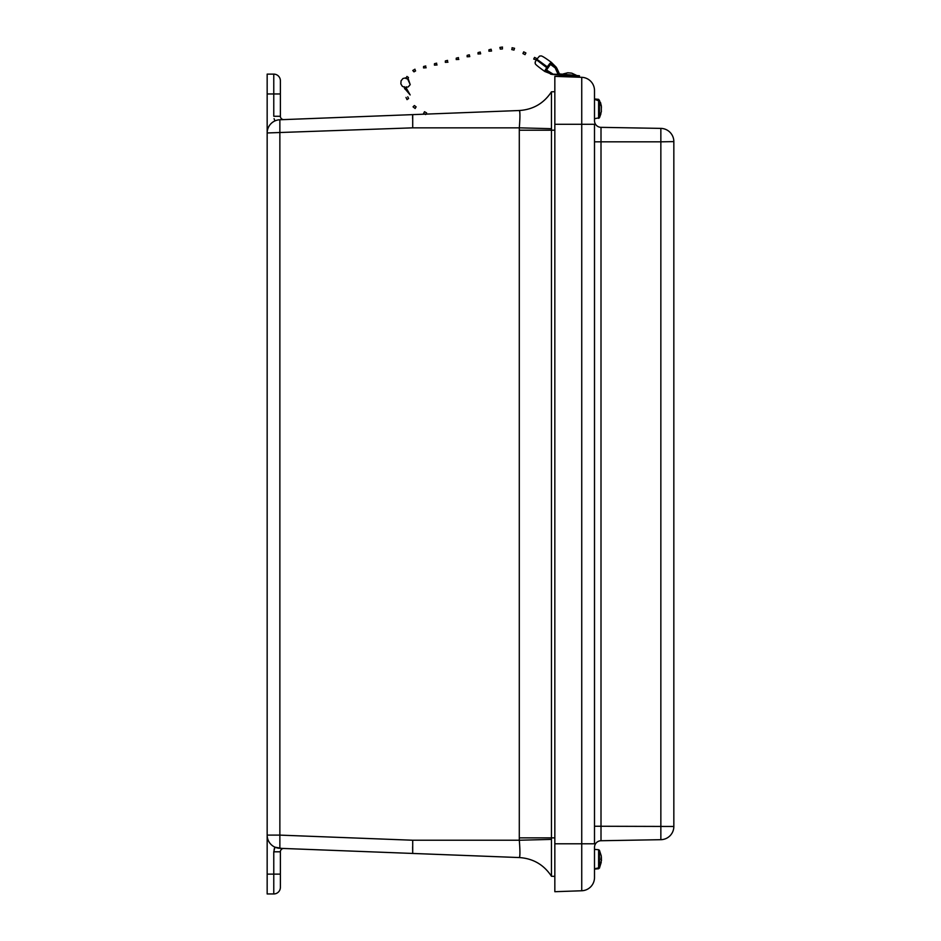 <?xml version="1.0" encoding="UTF-8"?>
<svg xmlns="http://www.w3.org/2000/svg" width="941" height="941" viewBox="0 0 941 941"><rect width="100%" height="100%" fill="white"/><g stroke="black" fill="none" stroke-linecap="round" stroke-linejoin="round"><path stroke-width="1.41" d="M280.383 887.339L280.383 874.118L280.383 887.339A6.611 6.611 0 0 1 273.772 893.95L267.162 893.95L267.162 74.127L273.772 74.127A6.611 6.611 0 0 1 280.383 80.738L280.383 116.272A3.329 3.329 0 0 0 283.841 119.601M280.383 105.404L280.383 80.738A6.611 6.611 0 0 0 273.772 74.127L273.772 93.959L280.383 93.959M276.254 120.401L277.524 120.06M273.772 893.95L273.772 851.805L274.925 847.159L281.688 848.394M273.772 851.805L280.383 851.805L280.383 874.118L267.162 874.118M267.162 835.114A13.221 13.221 0 0 0 279.865 848.323L279.865 835.114L412.711 840.231L412.711 853.452L519.314 857.557L279.865 848.323A13.221 13.221 0 0 1 267.162 835.114L279.865 835.114L279.865 119.754L412.711 114.626L279.865 119.754A13.221 13.221 0 0 0 267.162 132.963A13.221 13.221 0 0 1 279.865 119.754M554.837 130.199L551.461 130.199L551.461 837.866L519.291 837.866L519.291 130.199L551.461 130.199L551.461 128.682L519.314 127.847C520.126 117.284 520.126 111.508 519.314 110.52L412.711 114.626L519.314 110.52L519.75 111.673M280.383 851.805A3.329 3.329 0 0 1 283.841 848.476M551.461 839.396L551.461 876.236C543.827 864.708 533.112 858.474 519.291 857.557C533.112 858.474 543.827 864.708 551.461 876.259L554.837 876.4L551.461 876.259C543.827 864.697 533.124 858.474 519.314 857.557C520.126 856.569 520.126 850.793 519.314 840.231L551.461 839.396L551.461 837.866L554.837 837.866M412.711 853.452L412.617 846.829M519.761 856.286L519.561 857.263M412.629 115.637L412.605 118.507M412.711 114.626L412.711 127.847L267.162 132.963M554.837 91.677L551.461 91.806L554.837 91.677M519.314 110.52C533.124 109.603 543.827 103.381 551.461 91.842L551.461 91.806C543.827 103.369 533.112 109.603 519.291 110.52C533.112 109.603 543.827 103.369 551.461 91.806M551.461 128.682L551.461 91.842M554.837 124.294L581.738 124.294L581.738 843.783L594.5 843.783L594.5 124.294L581.738 124.294L581.738 77.315A13.221 13.221 0 0 1 594.5 90.524L594.5 120.73A6.611 6.611 0 0 0 601.005 127.341L601.005 840.736A6.611 6.611 0 0 0 594.5 847.347L594.5 877.553A13.221 13.221 0 0 1 581.738 890.762L554.837 891.703L554.837 76.374L581.738 77.315L554.837 76.374M594.5 120.73A6.611 6.611 0 0 0 601.005 127.341L660.853 128.388A13.221 13.221 0 0 1 673.838 141.609A13.221 13.221 180 0 0 660.853 128.388A13.221 13.221 0 0 1 673.838 141.609L660.853 141.832L660.853 128.388M601.005 840.736L660.853 839.69L660.853 141.832L594.5 141.832M594.5 826.245L673.838 826.469L673.838 141.832M673.838 826.469A13.221 13.221 0 0 1 660.853 839.69M598.605 99.334L599.464 100.44L598.605 99.334L594.5 98.97L594.5 112.908M598.605 99.911L595.618 99.711L599.464 101.052L599.464 117.754L598.605 118.343L598.605 100.499M601.311 111.167L601.311 108.368M599.464 100.44L601.193 105.839M599.464 101.052L601.311 106.509L601.311 110.109M601.311 110.779L601.311 111.838M599.464 867.661L601.44 860.274L601.275 855.957L599.464 850.323L599.464 867.661L595.618 868.531L598.605 868.602M598.605 868.249L598.605 849.735L594.5 849.37L594.5 869.108L598.605 868.743M600.946 859.651L601.311 856.604M599.464 868.155L601.311 860.744M601.24 862.274L599.464 868.037M601.311 108.509L601.417 107.274M600.923 113.802L599.523 117.649M601.311 109.168L601.311 111.591M601.311 105.815L601.311 107.568M601.381 106.274L600.511 102.487M601.311 860.05L601.44 860.674L601.311 860.05M601.44 857.804L601.311 858.427L601.44 857.804M576.174 75.445L563.012 74.221M576.198 75.209L571.74 73.139L567.764 72.775L563.036 73.986M551.497 74.233L545.121 70.246L546.839 67.529L544.804 71.481L552.332 74.421M546.674 67.611L536.429 59.777L535.088 62.271C536.382 64.035 531.312 61.835 544.804 71.481M539.499 56.107L536.817 59.212L547.227 66.811L549.885 63.435A5.622 0.753 -54.4 0 1 549.956 63.365L551.367 62.353C539.64 53.813 541.463 56.284 539.499 56.107M551.038 63.576L546.262 70.375M550.697 63.953L546.462 69.987L552.696 73.88M547.227 66.811L549.885 63.435L556.801 68.105L555.79 67.987L558.307 73.539L559.895 73.951L559.789 75.092L551.367 74.304M550.485 74.104L558.06 74.351L554.602 66.576L556.319 67.329M554.602 66.576L555.625 66.693M536.429 59.777L546.839 67.529M545.462 69.869L550.861 73.574M545.345 70.105L546.462 69.987M554.943 67.74L549.685 63.835M555.319 67.211L555.79 67.987M550.05 73.151L551.05 73.269M566.094 76.762L566.2 75.68L564.553 75.539L579.362 76.915L559.789 75.092M552.367 74.433L566.188 75.727M558.307 73.539L559.319 73.657L556.801 68.105M579.362 76.915L579.468 75.774L559.895 73.951M534.559 57.401L536.711 58.518L536.076 59.859L533.7 59.083L534.559 57.401L533.7 59.083M523.714 51.849L522.925 53.555L523.714 51.849L525.901 52.967L525.054 54.602M514.468 48.45L513.974 50.085L514.468 48.45M512.127 48.262L511.786 49.591L513.974 50.085M502.353 47.203L502.447 48.92L502.353 47.203M502.447 48.932L500.318 49.108L499.883 47.415L502.494 47.05M469.747 56.625L467.136 56.778L467.159 55.366L469.324 54.801L469.747 56.625L469.324 54.801M458.432 59.001L458.432 57.589L458.432 59.001M458.843 59.412L456.232 59.565L456.256 58.154L458.432 57.589M480.639 53.837L478.028 53.99L478.052 52.578L480.228 52.026L480.639 53.837L480.228 52.026M447.528 61.788L447.54 60.377L447.528 61.788M447.951 62.2L445.34 62.353L445.364 60.93L447.54 60.377M491.543 51.049L488.932 51.202L488.955 49.791L491.12 49.238L491.543 51.049L491.12 49.238M436.636 64.576L436.636 63.165L436.636 64.576M437.059 64.976L434.448 65.141L434.46 63.717L436.636 63.165M425.744 67.364L425.744 65.952L425.744 67.364M426.155 67.764L423.544 67.928L423.568 66.505L425.744 65.952M414.828 69.328L415.593 70.94L414.828 69.328M414.957 69.187L412.77 70.493L413.969 71.857L415.593 70.94M406.935 76.48L408.476 77.48L406.935 76.48M408.029 78.291L410.217 84.619L407.676 79.056L405.806 78.456M406.3 86.795L406.206 88.854L405.089 89.313L404.465 86.725M407.747 96.805L408.606 98.57L407.077 99.428M413.111 106.709L414.405 105.557L413.111 106.709M416.063 106.921L415.181 108.356M426.579 112.932L426.261 113.673M423.815 113.049L424.497 111.72L423.815 113.049M274.925 847.159L274.066 849.405M274.925 120.918L274.066 118.672M267.162 93.959L273.772 93.959L273.772 116.272L280.383 116.272M519.291 130.199L519.314 127.847L412.711 127.847M412.711 840.231L519.314 840.231L519.291 837.866M554.837 843.783L581.738 843.783L581.738 890.762M406.265 88.054L410.17 94.947L406.206 88.854M601.381 111.403L599.464 117.754L594.5 118.695M599.464 850.323L598.605 849.735M572.716 76.997L572.775 76.292M556.002 66.987L551.355 62.353M522.925 53.555L525.054 54.649M514.562 48.297L512.057 47.732M406.959 76.444L405.936 78.479M407.676 79.056L408.453 77.515M410.217 84.619L408.276 86.866L405.395 87.607L402.36 86.349L400.866 83.914L401.054 80.844L402.901 78.538L406.265 77.727M410.17 94.947L404.418 88.16M405.994 97.429L407.065 99.64M413.099 106.909L415.157 108.497M414.405 105.557L416.122 106.874M425.697 114.555L423.591 113.367M426.614 112.908L424.497 111.72"/></g></svg>
